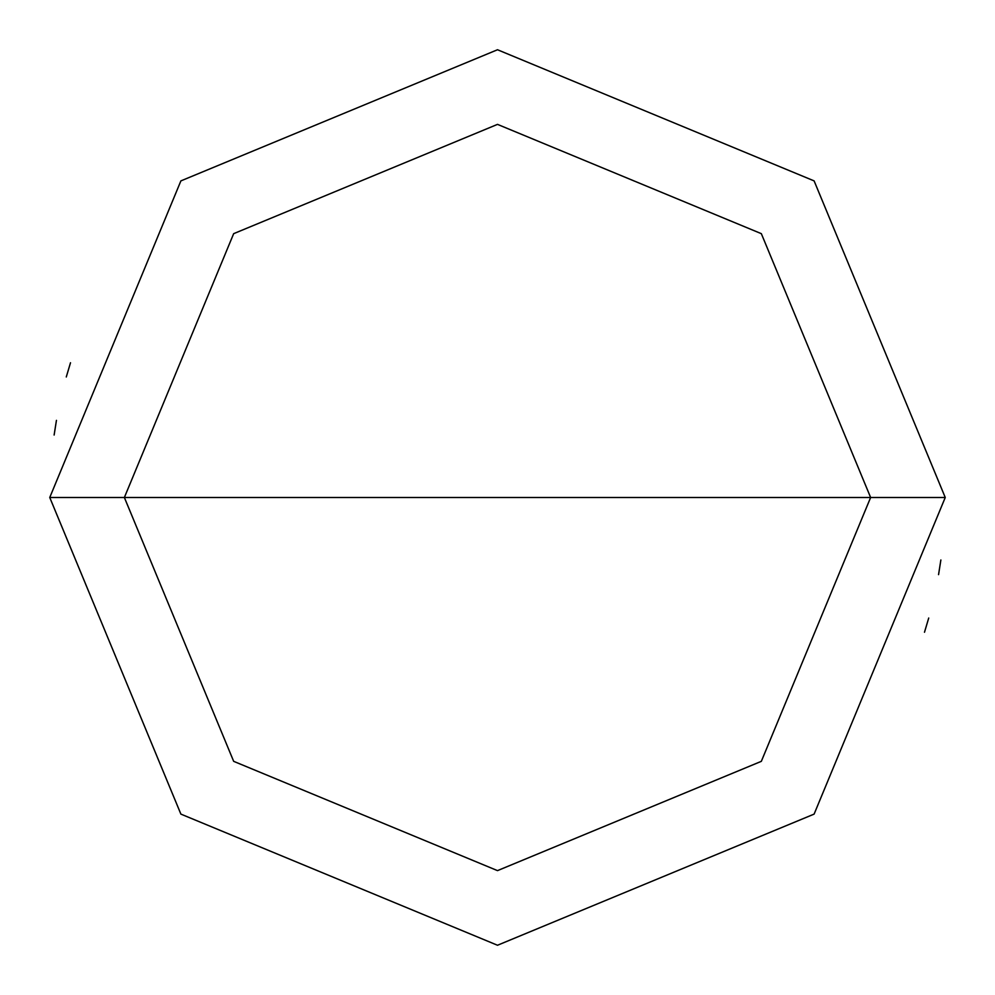 <?xml version="1.0" encoding="UTF-8"?>
<svg xmlns="http://www.w3.org/2000/svg" width="995" height="995" viewBox="0 0 995 995"><rect width="100%" height="100%" fill="white"/><g stroke="black" fill="none" stroke-linecap="round" stroke-linejoin="round"><path stroke-width="1.49" d="M870.625 497.5L761.337 761.337L497.5 870.625L233.663 761.337L124.375 497.5L870.625 497.5L761.337 233.663L497.5 124.375L233.663 233.663L124.375 497.5L49.75 497.5L180.891 180.891L497.5 49.75L814.109 180.891L945.25 497.5L814.109 180.891L497.5 49.75L180.891 180.891L49.75 497.5L180.891 814.109L497.5 945.25L814.109 814.109L945.25 497.5L124.375 497.5L233.663 233.663L497.5 124.375L761.337 233.663L870.625 497.5L945.25 497.5L814.109 814.109L497.5 945.25L180.891 814.109L49.75 497.5L124.375 497.5L233.663 761.337L497.5 870.625L761.337 761.337L870.625 497.5M924.492 632.248L928.721 618.032M938.559 574.637L940.872 559.974M70.508 362.752L66.279 376.968M56.441 420.363L54.128 435.026"/></g></svg>
